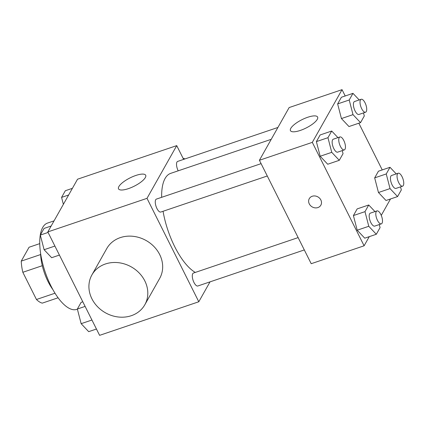 <?xml version="1.0" encoding="UTF-8"?>
<svg xmlns="http://www.w3.org/2000/svg" width="425" height="425" viewBox="0 0 425 425"><rect width="100%" height="100%" fill="white"/><g stroke="black" fill="none" stroke-linecap="round" stroke-linejoin="round"><path stroke-width="0.64" d="M40.635 254.548L21.25 261.109L29.07 247.244L39.748 243.631M55.006 293.218L36.454 299.498A29.399 11.565 71.3 0 0 42.293 303.131L58.082 297.782M36.454 299.498L22.828 272.287A29.399 11.565 71.3 0 1 21.25 261.109M42.293 265.699L22.828 272.287M52.849 289.547A30.372 11.948 -108.7 0 1 40.593 253.353M54.049 220.867L47.52 223.077A45.56 17.919 71.3 0 0 50.984 285.998A45.56 17.919 71.3 0 0 76.739 309.384L77.387 309.166M210.019 281.865L198.794 301.766L99.609 335.346L47.818 231.917L77.547 179.207L176.731 145.621L183.627 159.391M163.057 211.273A53.152 20.905 71.3 0 0 174.755 246.755A53.152 20.905 71.3 0 0 195.298 272.42M271.23 139.32L170.717 173.352A53.152 20.905 71.3 0 0 161.649 197.322M198.794 301.766L147.002 198.337L176.731 145.621M277.918 127.463L177.687 161.399A6.832 2.688 71.3 0 0 178.197 170.818M298.132 237.602L193.46 273.041A6.832 2.688 71.3 0 0 193.981 282.482A6.832 2.688 71.3 0 0 197.843 285.988L304.311 249.937M267.277 175.987L160.809 212.038A6.832 2.688 -108.7 0 1 156.071 206.423A6.832 2.688 -108.7 0 1 156.427 199.091L261.099 163.652M147.002 198.337L47.818 231.917M128.398 188.642A15.188 4.643 153.4 0 1 118.532 188.854A15.188 4.643 153.4 0 1 130.034 177.905A15.188 4.643 153.4 0 1 145.69 175.254A15.188 4.643 153.4 0 1 128.398 188.642M91.906 274.922L106.771 248.561A30.372 26.334 29.4 0 1 133.216 236.321A30.372 26.334 29.4 0 1 159.673 254.527A30.372 26.334 29.4 0 1 159.678 278.407L144.813 304.762A30.372 26.334 29.4 0 1 105.421 312.779A30.372 26.334 29.4 0 1 91.906 274.922A30.372 26.334 29.4 0 1 118.352 262.677A30.372 26.334 29.4 0 1 144.808 280.882A30.372 26.334 29.4 0 1 144.813 304.762M185.061 158.902A30.372 26.334 -150.6 0 0 183.074 158.281M369.256 236.661L364.103 245.793L311.206 263.707L259.409 160.278L289.143 107.562L342.04 89.654L345.206 95.97M390.511 198.969L381.257 215.385M348.973 126.544L341.429 118.559L337.641 103.918L341.397 97.261L337.641 103.918L341.429 118.559L348.973 126.544L360.543 122.628L353 114.644L349.212 100.002L352.968 93.346L359.199 99.944M364.746 238.186L357.202 230.201L353.414 215.56L357.17 208.903L353.414 215.56L357.202 230.201L364.746 238.186L376.316 234.271L368.772 226.286L364.99 211.645L368.741 204.988L374.978 211.586M358.838 123.202L382.24 169.926M364.103 245.793L312.311 142.364L342.04 89.654M386.006 200.494L378.462 192.514L374.675 177.873L378.431 171.211L374.675 177.873L378.462 192.514L386.006 200.494L397.577 196.578L390.033 188.594L386.245 173.952L390.001 167.296L396.233 173.894M327.712 164.236L320.168 156.251L316.386 141.61L320.137 134.953L316.386 141.61L320.168 156.251L327.712 164.236L339.283 160.315L331.744 152.331L327.957 137.689L331.712 131.033L337.944 137.631M312.311 142.364L259.409 160.278M300.316 130.433A15.188 4.643 153.4 0 1 290.45 130.645A15.188 4.643 153.4 0 1 301.952 119.696A15.188 4.643 153.4 0 1 317.608 117.045A15.188 4.643 153.4 0 1 300.316 130.433M320.848 199.957A6.646 5.759 29.4 0 1 320.848 205.179A6.646 5.759 29.4 0 1 312.232 206.933A6.646 5.759 29.4 0 1 309.278 198.65A6.646 5.759 29.4 0 1 315.063 195.973A6.646 5.759 29.4 0 1 320.848 199.957M320.848 205.179A6.646 5.759 29.4 0 1 312.232 206.933A6.646 5.759 29.4 0 1 309.278 198.65M342.247 150.604L343.039 153.659L339.283 160.315M339.92 136.962L333.306 139.203A6.832 2.688 71.3 0 0 333.827 148.638A6.832 2.688 71.3 0 0 337.689 152.15L344.303 149.908A6.832 2.688 71.3 0 0 344.654 142.577A6.832 2.688 71.3 0 0 339.92 136.962A6.832 2.688 71.3 0 0 340.436 146.402A6.832 2.688 71.3 0 0 344.303 149.908M331.744 152.331L320.168 156.251M327.957 137.689L316.386 141.61M331.712 131.033L320.137 134.953M363.508 112.912L364.299 115.967L360.543 122.628M361.176 99.275L354.562 101.511A6.832 2.688 71.3 0 0 355.082 110.952A6.832 2.688 71.3 0 0 358.944 114.458L365.558 112.221A6.832 2.688 71.3 0 0 365.914 104.885A6.832 2.688 71.3 0 0 361.176 99.275A6.832 2.688 71.3 0 0 361.696 108.71A6.832 2.688 71.3 0 0 365.558 112.221M353 114.644L341.429 118.559M349.212 100.002L337.641 103.918M352.968 93.346L341.397 97.261M379.281 224.554L380.072 227.609L376.316 234.271M376.948 210.917L370.34 213.153A6.832 2.688 71.3 0 0 370.855 222.594A6.832 2.688 71.3 0 0 374.723 226.1L381.331 223.863A6.832 2.688 71.3 0 0 381.687 216.527A6.832 2.688 71.3 0 0 376.948 210.917A6.832 2.688 71.3 0 0 377.469 220.352A6.832 2.688 71.3 0 0 381.331 223.863M368.772 226.286L357.202 230.201M364.99 211.645L353.414 215.56M368.741 204.988L357.17 208.903M400.541 186.867L401.333 189.922L397.577 196.578M398.209 173.225L391.595 175.467A6.832 2.688 71.3 0 0 392.116 184.902A6.832 2.688 71.3 0 0 395.978 188.408L402.592 186.171A6.832 2.688 71.3 0 0 402.948 178.835A6.832 2.688 71.3 0 0 398.209 173.225A6.832 2.688 71.3 0 0 398.73 182.665A6.832 2.688 71.3 0 0 402.592 186.171M390.033 188.594L378.462 192.514M386.245 173.952L374.675 177.873M390.001 167.296L378.431 171.211M59.415 255.074L51.648 257.704L44.11 249.719L40.322 235.078L44.078 228.422L51.138 226.031M54.905 246.064L44.11 249.719M48.083 232.448L40.322 235.078M63.373 204.335L61.577 197.391L65.333 190.729L72.393 188.339M68.643 194.995L61.577 197.391M96.448 329.03L88.682 331.654L81.143 323.675L77.355 309.033L81.106 302.372L82.811 301.798M91.933 320.02L81.143 323.675M85.117 306.404L77.355 309.033"/></g></svg>
